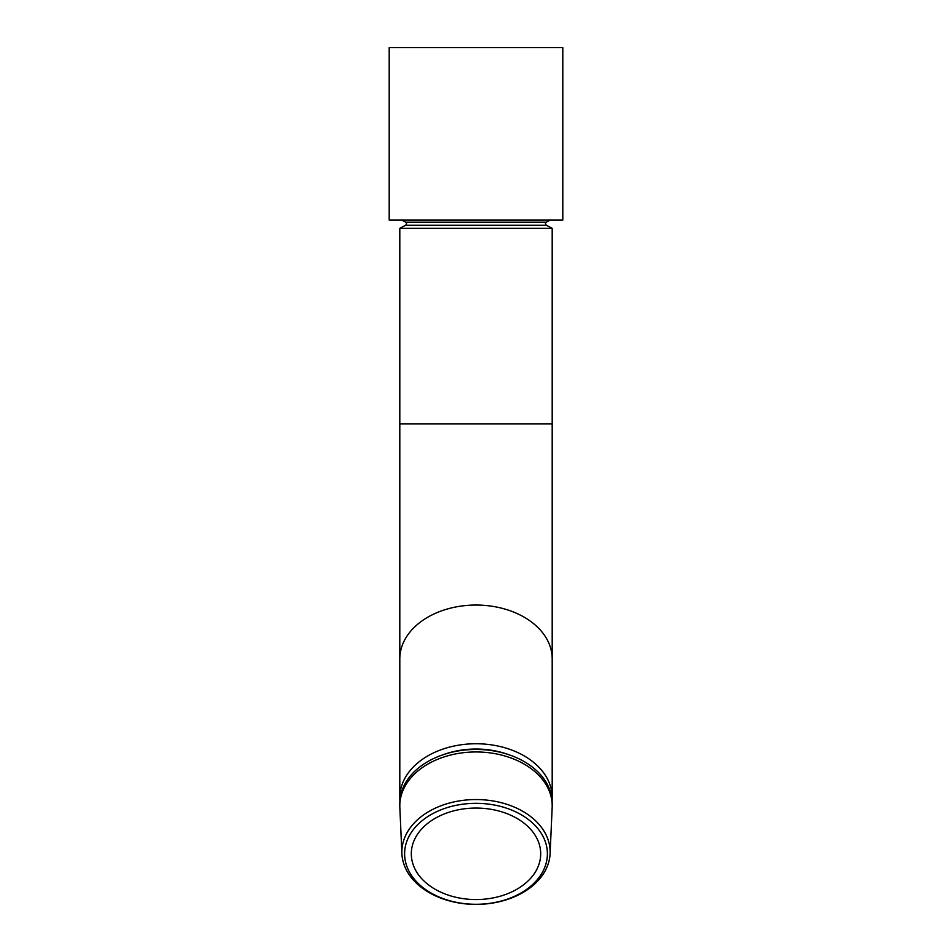 <?xml version="1.0" encoding="UTF-8"?>
<svg xmlns="http://www.w3.org/2000/svg" width="952" height="952" viewBox="0 0 952 952"><rect width="100%" height="100%" fill="white"/><g stroke="black" fill="none" stroke-linecap="round" stroke-linejoin="round"><path stroke-width="1.43" d="M547.686 47.6L389.201 47.6L389.201 220.114L562.799 220.114L562.799 47.6L547.686 47.6M399.804 805.844L399.804 803.321A76.196 53.871 0 0 1 476 749.45A76.196 53.871 0 0 1 552.196 803.321L552.196 805.844A76.196 53.871 180 0 0 476 751.961A76.196 53.871 180 0 0 399.804 805.844A76.196 53.871 180 0 0 399.84 807.534L401.899 853.623A74.149 52.431 0 0 1 476 799.549A74.149 52.431 0 0 1 550.101 853.623A74.149 52.431 0 0 1 476 904.4A74.149 52.431 0 0 1 401.899 853.623M550.101 853.623L552.16 807.534A76.196 53.871 180 0 0 552.196 805.844M552.089 800.477A76.196 53.871 180 0 0 552.196 797.633A76.196 53.871 180 0 0 476 743.75A76.196 53.871 180 0 0 399.804 797.633A76.196 53.871 180 0 0 399.911 800.477M476 803.321A71.388 50.48 0 0 1 547.388 853.801A71.388 50.48 0 0 1 476 904.281A71.388 50.48 0 0 1 404.612 853.801A71.388 50.48 0 0 1 476 803.321M399.804 423.842L552.196 423.842L552.196 228.313L399.804 228.313L399.804 797.633M476 808.058A64.688 45.744 180 0 0 411.312 853.801A64.688 45.744 180 0 0 476 899.545A64.688 45.744 180 0 0 540.688 853.801A64.688 45.744 180 0 0 476 808.058M443.18 754.698A71.15 50.313 0 0 1 476 749.034A71.15 50.313 0 0 1 508.82 754.698M405.719 222.173L546.281 222.173L545.353 223.708L546.281 225.231L405.719 225.231L406.647 223.708L405.719 222.173L401.756 220.114M552.196 423.842L552.196 658.915A76.196 53.871 180 0 0 476 605.044A76.196 53.871 180 0 0 399.804 658.915M546.281 222.173L550.244 220.114M546.281 225.231L552.196 228.313M552.196 658.915L552.196 797.633M405.719 225.231L399.804 228.313"/></g></svg>
